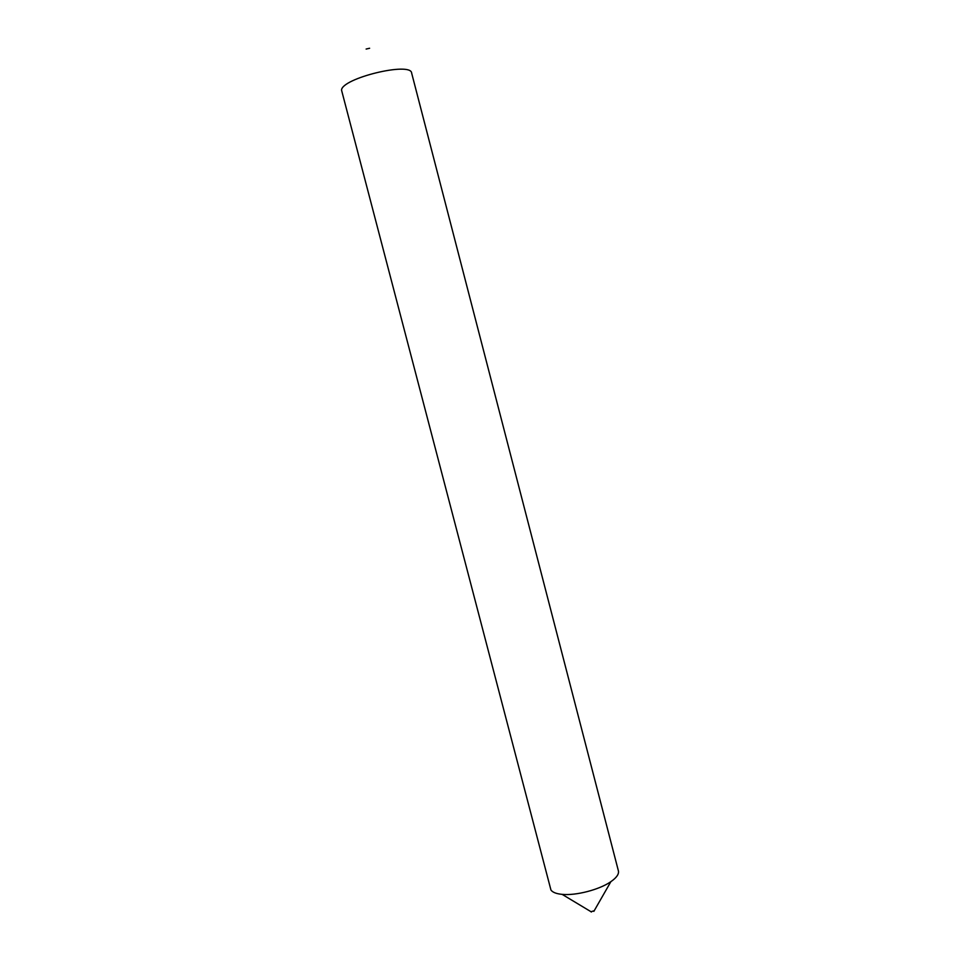 <?xml version="1.0" encoding="UTF-8"?>
<svg xmlns="http://www.w3.org/2000/svg" width="960" height="960" viewBox="0 0 960 960"><rect width="100%" height="100%" fill="white"/><g stroke="black" fill="none" stroke-linecap="round" stroke-linejoin="round"><path stroke-width="1.44" d="M590.892 911.76L594.228 910.728M550.944 890.016C552.624 892.356 556.356 893.808 562.128 894.36C575.916 895.8 599.544 889.644 610.872 881.664C616.596 877.668 619.104 874.068 618.396 870.864L411.648 73.08C411.036 61.44 341.796 78.204 341.532 90.12L550.944 890.016M366.12 49.056L369.624 48.252M593.856 911.364L610.872 881.664M591.468 911.988L562.128 894.36"/></g></svg>
